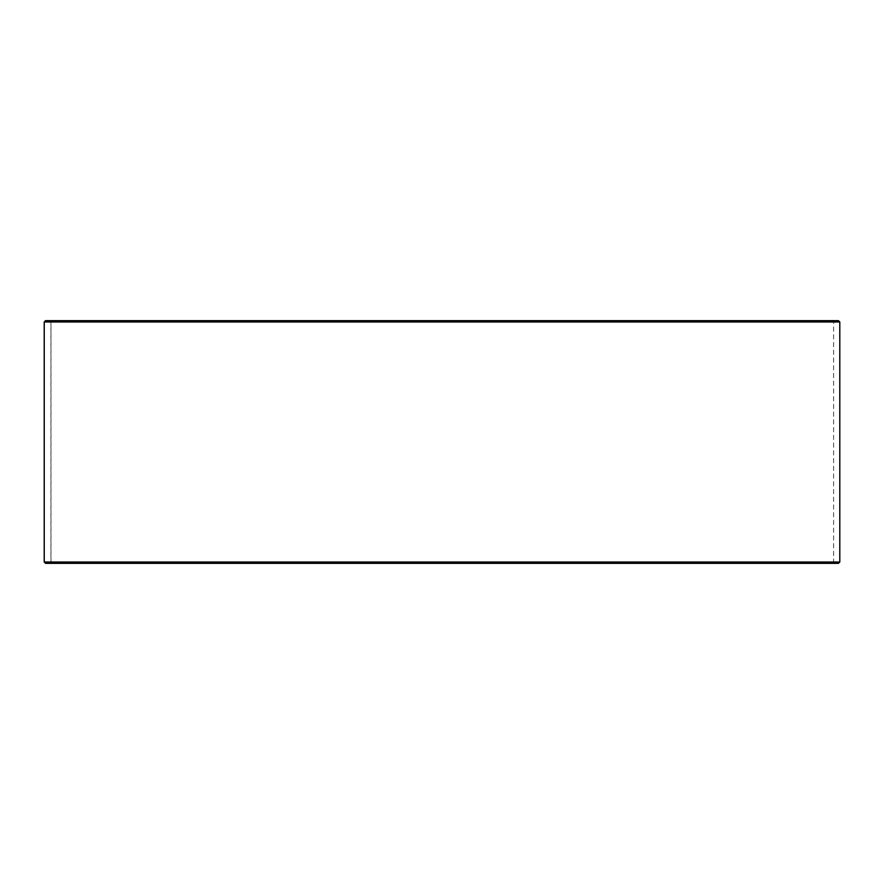 <?xml version="1.0" encoding="UTF-8"?>
<svg xmlns="http://www.w3.org/2000/svg" width="884" height="884" viewBox="0 0 884 884"><rect width="100%" height="100%" fill="white"/><g stroke="black" fill="none" stroke-linecap="round" stroke-linejoin="round"><path stroke-width="0.66" stroke-dasharray="4.42 3.31" d="M50.465 563.362L833.601 563.362L45.603 563.362L51.007 562.821L51.007 321.179L833.059 321.179L45.603 320.638L833.601 320.638L50.399 320.638M51.007 562.821L833.059 562.821L50.941 562.821L50.941 321.179M838.452 320.638L45.548 320.638M839.8 321.986L44.2 321.986M839.8 562.014L44.2 562.014M838.452 563.362L45.548 563.362M833.601 563.362L833.601 320.638"/><path stroke-width="1.33" d="M44.255 562.014L45.603 563.362L44.2 562.014L44.2 321.986L45.548 320.638L838.452 320.638L839.8 321.986L44.255 321.986L44.255 562.014L839.8 562.014L839.8 321.986M45.603 320.638L44.255 321.986M45.603 563.362L838.452 563.362L839.8 562.014"/></g></svg>

